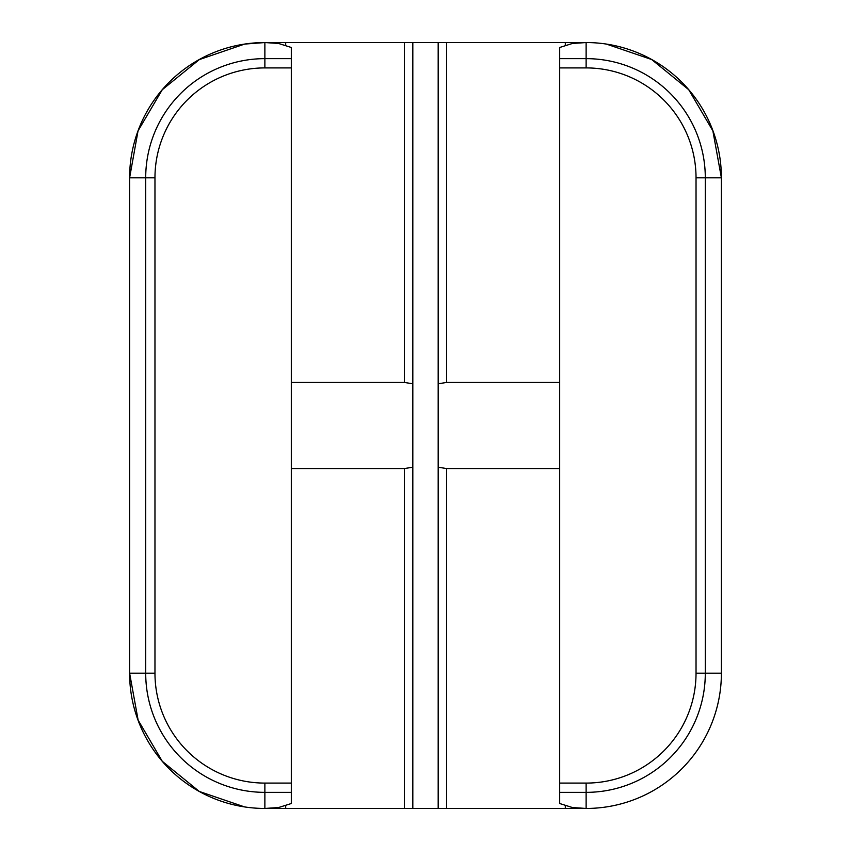 <?xml version="1.0" encoding="UTF-8"?>
<svg xmlns="http://www.w3.org/2000/svg" width="851" height="851" viewBox="0 0 851 851"><rect width="100%" height="100%" fill="white"/><g stroke="black" fill="none" stroke-linecap="round" stroke-linejoin="round"><path stroke-width="1.28" d="M586.126 42.55L586.126 58.645A119.172 119.172 0 0 1 705.298 177.816L721.393 177.816A135.266 135.266 0 0 0 586.126 42.55L572.436 43.465L559.681 47.486L559.681 67.91L586.126 67.91A109.907 109.907 0 0 1 696.033 177.816L696.033 673.184A109.907 109.907 0 0 1 586.126 783.09L559.681 783.09L559.681 803.514L572.436 807.535L586.126 808.45A135.266 135.266 0 0 0 721.393 673.184L721.393 177.816A135.266 135.266 0 0 0 586.126 42.55L264.874 42.55A135.266 135.266 0 0 0 129.607 177.816L129.607 673.184A135.266 135.266 0 0 0 264.874 808.45L278.564 807.535L291.319 803.514L291.319 783.09L264.874 783.09A109.907 109.907 0 0 1 154.967 673.184L154.967 177.816A109.907 109.907 0 0 1 264.874 67.91L291.319 67.91L291.319 47.486L278.564 43.465L264.874 42.55A135.266 135.266 0 0 0 129.607 177.816L145.702 177.816A119.172 119.172 0 0 1 264.874 58.645L291.319 58.645M244.503 44.092L264.874 42.55L264.874 67.91M559.681 67.91L559.681 783.09M291.319 783.09L291.319 67.91M559.681 468.55L446.637 468.55L446.637 808.45L586.126 808.45A135.266 135.266 0 0 0 721.393 673.184L705.298 673.184A119.172 119.172 0 0 1 586.126 792.355L559.681 792.355M446.637 808.45L285.691 808.45L285.691 805.706M291.319 792.355L264.874 792.355L264.874 808.45L285.691 808.45M291.319 382.45L404.363 382.45L412.82 383.769L412.82 42.55M412.82 383.769L412.82 808.45M446.637 468.55L438.18 467.231L438.18 383.769L446.637 382.45L559.681 382.45M438.18 42.55L438.18 383.769M438.18 467.231L438.18 808.45M412.82 467.231L404.363 468.55L291.319 468.55M565.309 805.706L565.309 808.45M565.309 45.294L565.309 42.55M404.363 468.55L404.363 808.45M404.363 42.55L404.363 382.45M285.691 45.294L285.691 42.55M446.637 382.45L446.637 42.55M586.126 808.45L586.126 783.09M696.033 177.816L705.298 177.816L705.298 673.184L696.033 673.184M559.681 58.645L586.126 58.645L586.126 67.91M244.503 806.886L199.325 791.473L162.286 761.315L138.128 720.127L129.607 673.184L145.702 673.184L145.702 177.816L154.967 177.816M264.874 783.09L264.874 792.355A119.172 119.172 0 0 1 145.702 673.184L154.967 673.184M721.393 177.816L712.872 130.873L688.714 89.685L651.675 59.527L606.497 44.114M244.503 44.135L199.325 59.591L162.275 89.717L138.043 130.863L129.607 177.816M412.82 421.83L412.82 429.17M438.18 421.83L438.18 429.17"/></g></svg>
